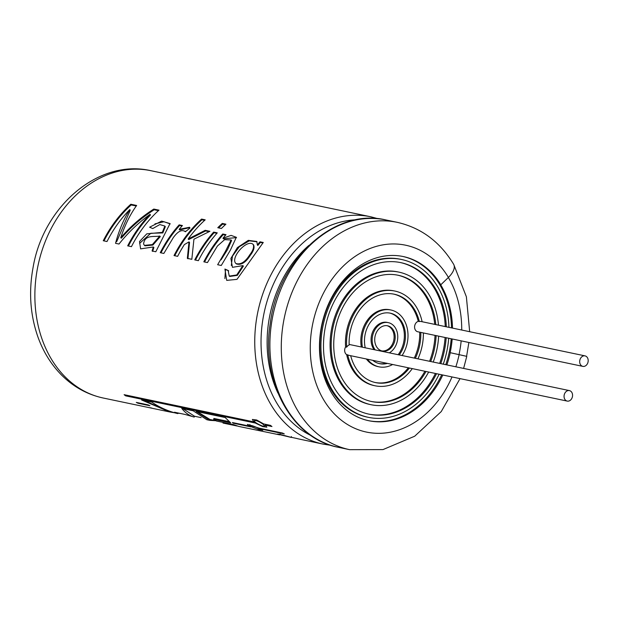 <?xml version="1.0" encoding="UTF-8"?>
<svg xmlns="http://www.w3.org/2000/svg" width="619" height="619" viewBox="0 0 619 619"><rect width="100%" height="100%" fill="white"/><g stroke="black" fill="none" stroke-linecap="round" stroke-linejoin="round"><path stroke-width="0.93" d="M579.74 362.525A5.362 4.201 -78.2 0 1 585.04 355.879A5.362 4.201 -78.2 0 1 588.05 361.983A5.362 4.201 -78.2 0 1 582.843 366.371A5.362 4.201 -78.2 0 1 579.74 362.525M564.118 397.243A5.362 4.201 -78.2 0 1 569.418 390.597A5.362 4.201 -78.2 0 1 572.428 396.709A5.362 4.201 -78.2 0 1 567.221 401.089A5.362 4.201 -78.2 0 1 564.118 397.243M567.221 401.089L348.899 355.329A5.362 4.201 -78.2 0 1 347.746 354.849L346.655 354.625A5.362 4.201 -78.2 0 1 344.713 351.259A5.362 4.201 -78.2 0 1 345.595 346.95A48.39 37.921 -78.2 0 1 393.8 290.829L394.891 291.054A48.39 37.921 -78.2 0 1 422.127 321.733M349.131 344.543A5.362 4.201 -78.2 0 1 350.006 344.613L569.418 390.597M345.595 346.95L346.679 347.174A5.362 4.201 -78.2 0 1 349.147 345.007A45.164 35.391 -78.2 0 1 394.226 294.211A45.164 35.391 -78.2 0 1 419.357 321.571A5.362 4.201 -78.2 0 1 421.028 321.501L585.04 355.879M582.843 366.371L417.74 331.761A5.362 4.201 -78.2 0 1 414.645 327.915A5.362 4.201 -78.2 0 1 418.266 321.346L419.357 321.571M436.519 373.698A77.421 60.677 -78.2 0 1 369.079 414.188A77.421 60.677 -78.2 0 1 324.356 358.641A77.421 60.677 -78.2 0 1 400.841 262.642A77.421 60.677 -78.2 0 1 446.345 326.809M446.183 337.726A77.421 60.677 -78.2 0 1 440.759 363.632M439.111 374.24A80.648 63.2 -78.2 0 1 368.413 417.345A80.648 63.2 -78.2 0 1 321.834 359.484A80.648 63.2 -78.2 0 1 401.507 259.485A80.648 63.2 -78.2 0 1 448.945 327.35M448.698 338.253A80.648 63.2 -78.2 0 1 443.266 364.158M400.3 262.526A77.421 60.677 -78.2 0 1 445.262 326.577M445.1 337.502A77.421 60.677 -78.2 0 1 439.668 363.407M435.436 373.466A77.421 60.677 -78.2 0 1 368.537 414.072M368.413 417.345L367.33 417.121A80.648 63.2 -78.2 0 1 320.743 359.26A80.648 63.2 -78.2 0 1 400.423 259.253L401.507 259.485M425.996 371.493A64.515 50.565 -78.2 0 1 371.725 401.561A64.515 50.565 -78.2 0 1 334.453 355.267A64.515 50.565 -78.2 0 1 398.195 275.269A64.515 50.565 -78.2 0 1 435.822 324.604M436.109 335.614A64.515 50.565 -78.2 0 1 430.685 361.519M428.65 372.05A67.742 53.087 -78.2 0 1 371.067 404.718A67.742 53.087 -78.2 0 1 331.931 356.111A67.742 53.087 -78.2 0 1 398.86 272.112A67.742 53.087 -78.2 0 1 438.476 325.161M438.639 336.148A67.742 53.087 -78.2 0 1 433.207 362.045M397.653 275.161A64.515 50.565 -78.2 0 1 434.739 324.371M435.025 335.39A64.515 50.565 -78.2 0 1 429.594 361.295M424.913 371.261A64.515 50.565 -78.2 0 1 371.183 401.445M371.067 404.718L369.976 404.493A67.742 53.087 -78.2 0 1 330.848 355.886A67.742 53.087 -78.2 0 1 397.769 271.888L398.86 272.112M420.796 332.403A45.164 35.391 -78.2 0 1 415.364 358.308M409.414 368.019A45.164 35.391 -78.2 0 1 375.694 382.619A45.164 35.391 -78.2 0 1 350.679 355.701M423.373 332.945A48.39 37.921 -78.2 0 1 417.949 358.85M412.293 368.622A48.39 37.921 -78.2 0 1 375.037 385.776A48.39 37.921 -78.2 0 1 347.746 354.849M419.713 332.179A45.164 35.391 -78.2 0 1 414.281 358.084M408.331 367.787A45.164 35.391 -78.2 0 1 375.153 382.496M375.037 385.776L373.946 385.544A48.39 37.921 -78.2 0 1 346.655 354.625M365.249 347.808A25.805 20.226 -78.2 0 1 364.761 345.154A25.805 20.226 -78.2 0 1 390.256 313.16A25.805 20.226 -78.2 0 1 404.787 329.556A25.805 20.226 -78.2 0 1 399.24 354.927M387.417 363.407A25.805 20.226 -78.2 0 1 379.664 363.67A25.805 20.226 -78.2 0 1 372.684 360.312M362.425 347.213A29.031 22.756 -78.2 0 1 362.231 345.998A29.031 22.756 -78.2 0 1 390.914 310.003A29.031 22.756 -78.2 0 1 402.071 355.523M392.632 364.498A29.031 22.756 -78.2 0 1 379.006 366.827A29.031 22.756 -78.2 0 1 367.462 359.221M389.707 313.052A25.805 20.226 -78.2 0 1 398.156 354.702M386.326 363.175A25.805 20.226 -78.2 0 1 379.122 363.546M361.341 346.988A29.031 22.756 -78.2 0 1 361.148 345.773A29.031 22.756 -78.2 0 1 389.831 309.771L390.914 310.003M379.006 366.827L377.923 366.603A29.031 22.756 -78.2 0 1 366.378 358.997M374.859 341.789A12.906 10.113 -78.2 0 1 387.61 325.787A12.906 10.113 -78.2 0 1 394.86 340.489A12.906 10.113 -78.2 0 1 382.318 351.043A12.906 10.113 -78.2 0 1 374.859 341.789M375.176 349.882A16.133 12.643 -78.2 0 1 372.336 342.632A16.133 12.643 -78.2 0 1 388.268 322.631A16.133 12.643 -78.2 0 1 397.754 336.156A16.133 12.643 -78.2 0 1 389.32 352.853M387.061 325.695A12.906 10.113 -78.2 0 1 393.769 340.264A12.906 10.113 -78.2 0 1 381.776 350.911M374.085 349.658A16.133 12.643 -78.2 0 1 371.245 342.4A16.133 12.643 -78.2 0 1 387.185 322.398L388.268 322.631M346.679 347.174A48.39 37.921 -78.2 0 1 394.891 291.054M393.684 294.102A45.164 35.391 -78.2 0 1 418.266 321.346M229.107 421.632L213.919 418.452L213.617 419.287L230.701 422.87L225.138 417.508L196.099 411.418L209.779 420.355L215.861 420.719M378.255 218.77L370.766 216.782A116.132 91.016 101.8 0 0 257.868 311.775A116.132 91.016 101.8 0 0 323.118 444.109L298.134 438.832A116.132 91.016 101.8 0 1 296.308 438.36L289.63 436.96C279.432 434.143 276.113 433.447 279.68 434.871L238.679 426.406L233.549 424.603L216.418 421.013L213.617 419.287M151.848 408.169A116.132 91.016 101.8 0 1 150.022 407.697L151.872 408.083M254.185 421.098L253.767 421.864L252.382 419.458L256.676 419.999L263.725 423.945L270.395 425.346A116.132 91.016 101.8 0 0 271.958 426.522L265.28 425.121L266.859 427.18L262.665 426.599L255.33 423.04L125.68 395.858A116.132 91.016 101.8 0 1 124.117 394.682L253.767 421.864M253.775 421.849L255.252 422.158M249.472 425.23L249.155 426.058L247.383 424.433L259.106 428.139L282.581 433.06A116.132 91.016 101.8 0 0 284.291 433.904L260.816 428.982L260.986 428.534M250.989 426.561L258.68 429.578L262.781 430.282L260.816 428.982M233.409 422.754L233.239 423.203L250.865 426.893M249.302 425.671L249.805 425.779M249.155 426.058L232.388 422.537L233.239 423.203M223.134 422.421L223.018 423.063L237.154 426.027M136.296 402.396A116.132 91.016 101.8 0 0 138.006 403.24L149.914 405.739L148.127 404.88L136.296 402.396M277.567 434.058L279.68 434.871L279.811 434.352M150.053 214.344A116.132 91.016 101.8 0 0 127.684 245.859L131.445 246.648A116.132 91.016 101.8 0 1 158.99 210.151L153.791 209.067C141.395 216.936 130.385 226.492 120.767 237.735C124.798 225.324 130.083 214.569 136.637 205.469L130.81 204.247A116.132 91.016 101.8 0 0 103.265 240.745L107.002 241.526A116.132 91.016 101.8 0 1 129.812 209.562C123.653 219.304 118.894 230.562 115.544 243.321L119.003 244.041C128.001 232.682 138.347 222.778 150.053 214.344L150.471 215.002A115.242 90.312 101.8 0 0 128.412 246.014M152.746 228.566L159.834 224.55L164.847 226.067L162.333 232.365L146.773 233.843L139.515 241.534L140.606 248.861L153.319 246.981L152.065 250.974L155.802 251.755L170.016 223.591L161.636 221.091L149.612 227.196L152.746 228.566M163.849 253.442L173.204 237.758C177.963 231.158 182.025 229.146 185.398 231.738L189.971 228.063L189.538 227.266L179.177 229.332A116.132 91.016 101.8 0 1 182.427 225.548L179.162 224.859A116.132 91.016 101.8 0 0 160.251 252.691L163.849 253.442M185.507 231.761L185.027 231.15L185.398 231.738M205.198 230.314L188.145 239.011L188.648 239.568L205.64 230.949L205.198 230.314L209.918 231.305L193.925 239.189L191.828 259.307L187.34 258.371L189.012 241.897L184.369 244.575A116.132 91.016 101.8 0 0 177.645 256.336L174.024 255.577A116.132 91.016 101.8 0 1 201.57 219.08L205.191 219.838A116.132 91.016 101.8 0 0 188.145 239.011M217.78 227.715L221.401 228.481A116.132 91.016 101.8 0 1 225.912 224.179L222.291 223.42A116.132 91.016 101.8 0 0 217.78 227.715M217.277 232.852A116.132 91.016 101.8 0 0 198.366 260.676L194.745 259.918A116.132 91.016 101.8 0 1 213.656 232.094L217.277 232.852M204.556 261.976A115.242 90.312 101.8 0 1 223.188 234.632L222.747 233.997L226.012 234.678A116.132 91.016 101.8 0 0 222.956 238.23L223.42 238.833L236.528 237.603M222.747 233.997A116.132 91.016 101.8 0 0 203.829 261.822L207.45 262.58L217.424 246.014L224.627 239.661L231.104 239.963L225.393 251.422L217.648 264.723L221.269 265.481L230.407 250.107L236.334 237.294L231.088 235.382L222.956 238.23M224.914 269.041L226.709 280.376L236.976 279.362L263.261 242.486L259.995 241.805A116.132 91.016 101.8 0 0 257.349 244.861L256.808 241.464L248.32 240.358L237.371 247.6L230.887 258.417L232.434 267.331L242.834 265.621L236.752 274.96L229.239 276.097L228.125 270.464L224.914 269.041L225.509 269.435L224.89 278.565M209.779 420.355L206.839 419.736L193.229 410.823L181.754 408.416C185.329 412.95 189.491 415.836 194.234 417.074L185.096 414.451L174.496 412.231L177.738 413.608C168.523 411.395 159.888 407.573 151.825 402.141L141.604 399.998L169.676 411.945L174.775 412.834M177.823 413.206L180.09 413.399M397.305 222.345L385.908 219.954A116.132 91.016 101.8 0 0 273.01 314.947A116.132 91.016 101.8 0 0 338.26 447.282L349.658 449.673A116.132 91.016 101.8 0 1 284.4 317.338A116.132 91.016 101.8 0 1 397.305 222.345C421.245 227.854 440.008 241.812 453.603 264.22A20.675 9.78 149.2 0 1 448.419 277.436L440.736 284.848A83.875 65.73 -78.2 0 1 451.599 316.711A83.875 65.73 -78.2 0 1 452.504 328.101M452.18 338.98A83.875 65.73 -78.2 0 1 450.152 352.675L450.261 352.698A83.875 65.73 101.8 0 1 446.856 364.908M463.616 368.421L466.772 356.358L450.261 352.698M440.844 284.872A83.875 65.73 101.8 0 0 403.255 256.552A83.875 65.73 101.8 0 0 321.718 325.161A83.875 65.73 101.8 0 0 368.839 420.734A83.875 65.73 101.8 0 0 442.786 375.013M451.53 327.892A83.875 65.73 101.8 0 0 450.617 316.502A83.875 65.73 101.8 0 0 402.714 256.444M368.297 420.618A83.875 65.73 101.8 0 0 441.703 374.781M445.773 364.684A83.875 65.73 101.8 0 0 451.205 338.779M143.941 400.493L167.084 410.436M182.992 408.672L194.436 416.2L194.234 417.074M177.885 412.943L177.738 413.608M257.349 244.861L257.806 245.472A115.242 90.312 -78.2 0 1 260.437 242.439L259.995 241.805M257.009 241.797L249.31 240.837L239.274 246.757L232.45 256.15L231.313 265.512M229.239 276.089L229.85 276.445L237.325 275.37L243.399 266.069L242.834 265.621M228.721 270.867L225.509 269.435M249.743 254.835C245.24 261.999 240.636 264.893 235.924 263.516C229.881 257.937 247.128 238.485 253.194 244.451C254.231 247.043 253.078 250.509 249.743 254.835L250.269 255.368C245.766 262.502 241.17 265.373 236.481 263.965L235.924 263.516M253.194 244.451L253.666 245.07C254.695 247.662 253.558 251.097 250.269 255.368M260.437 242.439L262.851 242.942M231.104 239.971L231.576 240.582L227.575 249.503L221.091 259.802M223.188 234.632L225.61 235.135M195.465 260.073A115.242 90.312 101.8 0 1 214.097 232.729L213.656 232.094M214.097 232.729L216.867 233.309M218.669 227.908A115.242 90.312 -78.2 0 1 222.662 224.124L222.291 223.42M222.662 224.124L225.355 224.689M204.634 220.341L201.949 219.784L201.57 219.08M201.949 219.784A115.242 90.312 101.8 0 0 174.744 255.724M187.928 258.788L189.53 242.431L189.012 241.897M205.64 230.949L209.098 231.676M189.754 227.622L179.649 229.935L179.177 229.332M182.025 226.005L179.603 225.494L179.162 224.859M179.603 225.494A115.242 90.312 101.8 0 0 160.971 252.838M153.319 246.981L153.891 247.43L152.653 251.391M170.202 223.9L164.027 221.749L154.982 223.846M164.847 226.067L165.319 226.678L162.836 232.93L162.333 232.365M144.444 245.379L145.016 245.82L152.893 245.062L160.298 236.559L159.772 236.025C154.758 237.27 144.738 234.129 143.577 243.987L144.444 245.379L152.375 244.567L159.772 236.025M162.836 232.93L150.812 233.262L139.608 243.368M158.433 210.661L154.17 209.764L153.791 209.067M154.17 209.764C141.844 217.571 130.903 227.049 121.332 238.199L120.767 237.735M136.25 206.011L131.189 204.951L130.81 204.247M131.189 204.951A115.242 90.312 101.8 0 0 103.992 240.899M116.674 241.689L130.222 210.228L129.812 209.562M291.209 437.416L279.943 434.716L291.232 437.424L291.41 436.55M258.549 428.271L260.444 429.501C260.584 430.321 248.629 426.29 249.589 425.369C251.012 425.16 253.991 426.127 258.549 428.271M265.683 424.355L265.28 425.121M126.075 395.1L125.68 395.858M255.616 422.483L255.33 423.04M263.09 424.247L264.692 426.135C264.406 427.605 253.024 422.081 254.448 420.672C256.08 420.216 258.959 421.407 263.09 424.247M138.176 402.791L138.006 403.24M197.353 411.681L209.965 419.481L215.845 420.711M370.766 216.782L150.897 170.697A116.132 91.016 101.8 0 0 37.991 265.69A116.132 91.016 101.8 0 0 103.249 398.025L169.676 411.945M448.357 277.498A95.458 74.814 -78.2 0 1 461.728 330.035M461.17 340.868A95.458 74.814 -78.2 0 1 459.019 354.617M356.211 219.776A112.325 88.03 101.8 0 0 264.058 313.075A112.325 88.03 101.8 0 0 310.993 435.528M308.835 245.434A108.65 85.151 101.8 0 0 277.9 393.003M448.419 277.436A95.458 74.814 101.8 0 0 334.113 276.391A95.458 74.814 101.8 0 0 339.251 418.514A95.458 74.814 101.8 0 0 452.009 376.94M455.847 366.796A95.458 74.814 101.8 0 0 459.128 354.641M454.114 265.443L466.378 296.78L469.674 331.699M468.869 342.485L466.602 356.312M323.118 444.109L330.77 445.301M385.908 219.954C334.902 207.45 277.977 259.222 270.178 323.876C260.808 381.528 292.006 438.871 338.26 447.282M349.658 449.673L382.975 449.595L414.691 436.217L441.246 411.573L460.025 378.627M150.897 170.697C98.452 158.464 43.175 206.63 33.078 267.493C28.559 291.998 30.246 315.342 38.13 337.533C43.431 352.025 51.16 364.459 61.32 374.812C73.259 386.813 87.24 394.551 103.249 398.025M201.129 417.624L194.428 416.223M279.943 434.716L280.175 433.857M260.444 429.501L260.731 428.658M249.589 425.369L249.929 424.557M264.692 426.143L265.079 425.346M254.448 420.672L254.873 419.93"/></g></svg>
